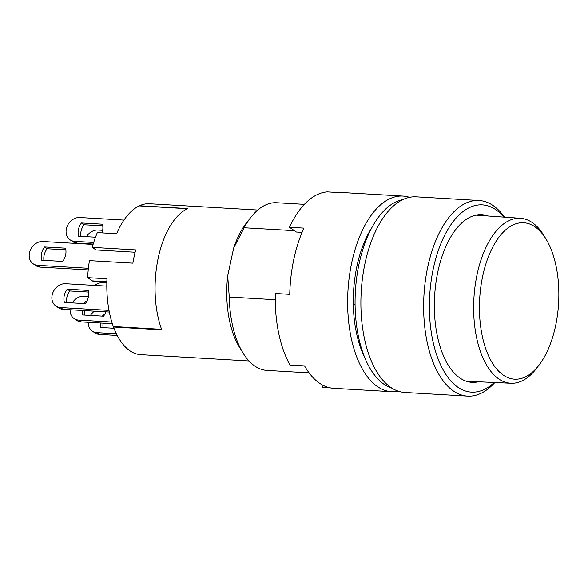<?xml version="1.0" encoding="UTF-8"?>
<svg xmlns="http://www.w3.org/2000/svg" width="588" height="588" viewBox="0 0 588 588"><rect width="100%" height="100%" fill="white"/><g stroke="black" fill="none" stroke-linecap="round" stroke-linejoin="round"><path stroke-width="0.88" d="M391.975 388.198A95.183 48.025 -86.7 0 1 384.015 384.28A95.183 48.025 -86.7 0 1 356.041 283.181A95.183 48.025 -86.7 0 1 402.956 199.582M248.981 360.959L140.745 354.66A75.587 38.132 -86.7 0 1 129.801 350.713A75.587 38.132 -86.7 0 1 113.521 327.031L161.781 329.846A75.587 38.132 -86.7 0 1 187.785 208.549L139.525 205.741A75.587 38.132 -86.7 0 1 149.528 203.742L257.764 210.041M504.475 217.148A97.983 49.436 93.3 0 0 493.17 205.602A97.983 49.436 93.3 0 0 478.992 200.486A97.983 49.436 93.3 0 0 425.33 281.005A97.983 49.436 93.3 0 0 453.421 391.005A97.983 49.436 93.3 0 0 467.6 396.121A97.983 49.436 93.3 0 0 494.846 382.523M478.992 200.486L416.253 196.833A97.983 49.436 93.3 0 0 362.59 277.352A97.983 49.436 93.3 0 0 390.689 387.352A97.983 49.436 93.3 0 0 404.867 392.468L467.6 396.121M503.879 217.112A93.779 47.312 93.3 0 0 495.934 209.784A93.779 47.312 93.3 0 0 433.334 268.51A93.779 47.312 93.3 0 0 457.89 387.242A93.779 47.312 93.3 0 0 494.251 382.494M478.456 381.774A83.981 42.373 -86.7 0 1 472.032 382.354A83.981 42.373 -86.7 0 1 459.882 377.974A83.981 42.373 -86.7 0 1 435.804 283.688A83.981 42.373 -86.7 0 1 481.793 214.671A83.981 42.373 -86.7 0 1 488.106 215.994M294.419 230.687L244.116 227.762A83.981 42.373 -86.7 0 1 251.054 217.097A83.981 42.373 -86.7 0 1 276.691 202.735L304.363 204.345M368.286 234.987L367.691 234.95M244.116 227.762L233.62 248.217A76.984 38.845 -86.7 0 1 246.754 222.536L251.054 217.097M309.075 372.873L266.937 370.418A83.981 42.373 -86.7 0 1 243.138 353.175L239.492 347.273A76.984 38.845 -86.7 0 1 227.696 275.868L233.62 248.217M227.696 275.868L229.269 297.028L275.228 299.704M353.315 304.246L355.071 304.349M243.138 353.175A83.981 42.373 -86.7 0 1 229.269 297.028M113.521 327.031L113.837 326.553M535.029 226.85A78.336 39.521 93.3 0 0 482.741 275.912A78.336 39.521 93.3 0 0 503.255 375.093A78.336 39.521 93.3 0 0 539.042 365.089A78.336 39.521 93.3 0 0 546.348 239.595A78.336 39.521 93.3 0 0 535.029 226.85M539.042 365.089L536.513 368.389A82.629 41.689 -86.7 0 1 510.979 383.266A82.629 41.689 -86.7 0 1 498.764 378.937A82.629 41.689 -86.7 0 1 475.104 285.922A82.629 41.689 -86.7 0 1 520.586 218.288A82.629 41.689 -86.7 0 1 532.28 222.587A82.629 41.689 -86.7 0 1 544.216 236.023L546.348 239.595M101.996 232.885A13.994 11.554 -55.5 0 0 102.555 230.908A13.994 11.554 -55.5 0 0 102.363 224.19L81.46 222.97A13.994 11.554 -55.5 0 0 78.623 236.214L95.506 237.199M88.362 297.116A13.994 11.554 -55.5 0 0 88.163 290.406L67.267 289.186A13.994 11.554 -55.5 0 0 64.43 302.43L85.326 303.643A13.994 11.554 -55.5 0 0 88.362 297.116M65.658 254.898A13.994 11.554 -55.5 0 0 65.459 248.18L44.563 246.967A13.994 11.554 -55.5 0 0 41.719 260.212L62.622 261.425A13.994 11.554 -55.5 0 0 65.658 254.898M102.738 225.851L84.062 224.763L81.46 222.97M80.85 236.347A13.994 11.554 124.5 0 1 84.062 224.763M93.712 242.454L74.669 241.345A12.598 10.4 124.5 0 1 70.075 239.808L72.677 241.594A12.598 10.4 -55.5 0 0 77.271 243.138L93.213 244.064M70.075 239.808A12.598 10.4 124.5 0 1 67.238 226.071A12.598 10.4 124.5 0 1 79.777 217.509L123.95 220.081M106.972 278.763A75.587 38.132 93.3 0 0 113.33 326.524L161.59 329.331A75.587 38.132 93.3 0 1 187.454 208.703L139.194 205.896A75.587 38.132 93.3 0 0 116.622 233.737L97.321 232.613A75.587 38.132 -86.7 0 0 92.279 247.379L135.71 249.907A75.587 38.132 -86.7 0 0 132.873 263.152L89.442 260.624A75.587 38.132 -86.7 0 0 87.663 277.639L106.972 278.763M84.282 243.917A12.598 10.4 124.5 0 1 84.29 243.55M86.473 236.67A12.598 10.4 124.5 0 1 97.99 230.048L102.672 230.32M109.008 310.39L60.468 307.561A12.598 10.4 124.5 0 1 55.882 306.025A12.598 10.4 124.5 0 1 53.045 292.287A12.598 10.4 124.5 0 1 65.584 283.725L106.81 286.128M66.657 302.563A13.994 11.554 124.5 0 1 69.869 290.979L88.538 292.067M55.882 306.025L58.484 307.811A12.598 10.4 -55.5 0 0 63.07 309.354L109.331 312.044M100.35 323.003A13.994 11.554 -55.5 0 0 100.849 327.509L113.991 328.273M104.774 314.33L103.694 314.264A13.994 11.554 -55.5 0 0 102.459 316.124M116.387 333.771L96.895 332.639A12.598 10.4 124.5 0 1 92.309 331.095A12.598 10.4 124.5 0 1 88.303 322.305M90.486 315.425A12.598 10.4 124.5 0 1 94.433 311.177M103.076 327.634A13.994 11.554 124.5 0 1 103.143 323.165M92.309 331.095L94.911 332.889A12.598 10.4 -55.5 0 0 99.497 334.432L117.24 335.461M82.136 310.464A13.994 11.554 -55.5 0 0 82.643 314.97L103.539 316.182A13.994 11.554 -55.5 0 0 105.936 311.846M86.561 301.791L85.48 301.725A13.994 11.554 -55.5 0 0 84.246 303.584M111.838 322.033L78.682 320.1A12.598 10.4 124.5 0 1 74.095 318.556A12.598 10.4 124.5 0 1 70.097 309.766M72.273 302.886A12.598 10.4 124.5 0 1 83.79 296.264L88.472 296.536M84.863 315.102A13.994 11.554 124.5 0 1 84.929 310.626M74.095 318.556L76.697 320.35A12.598 10.4 -55.5 0 0 81.284 321.893L112.359 323.701M106.847 282.218L94.007 281.476A11.201 5.652 -86.7 0 1 92.382 280.888L87.663 277.639M69.869 290.979L67.267 289.186M104.488 314.808L103.694 314.264M86.274 302.269L85.48 301.725M135.108 252.237L96.028 249.959L92.279 247.379M88.391 268.29L37.764 265.342A12.598 10.4 124.5 0 1 33.178 263.799A12.598 10.4 124.5 0 1 30.341 250.069A12.598 10.4 124.5 0 1 42.873 241.506L93.11 244.432M94.69 285.423A12.598 10.4 124.5 0 1 102.709 282.703L106.832 282.938M43.946 260.337A13.994 11.554 124.5 0 1 47.165 248.761L44.563 246.967M65.834 249.841L47.165 248.761M88.222 269.921L40.366 267.136A12.598 10.4 124.5 0 1 35.78 265.592L33.178 263.799M391.593 391.696L333.683 388.323A97.983 49.436 -86.7 0 1 319.505 383.207A97.983 49.436 -86.7 0 1 304.555 365.898L290.075 365.06A97.983 49.436 -86.7 0 1 275.272 293.493L289.752 294.338A97.983 49.436 -86.7 0 1 303.945 228.122L289.472 227.277A97.983 49.436 -86.7 0 1 327.2 191.879L341.679 192.724A97.983 49.436 -86.7 0 1 345.068 192.695L402.978 196.061A97.983 49.436 93.3 0 0 349.323 276.581A97.983 49.436 93.3 0 0 377.415 386.581A97.983 49.436 93.3 0 0 391.593 391.696A97.983 49.436 93.3 0 0 398.282 391.189M409.564 197.34A97.983 49.436 93.3 0 0 402.978 196.061M371.932 227.571A86.781 43.784 93.3 0 0 364.406 356.798M323.047 385.338L322.599 387.448L330.316 387.896M289.472 227.277L296.374 232.032L302.085 232.363M77.271 243.138L74.669 241.345M92.382 280.888L106.862 281.733M60.468 307.561L63.07 309.354M96.895 332.639L99.497 334.432M78.682 320.1L81.284 321.893M37.764 265.342L40.366 267.136M520.586 218.288L475.905 215.134M510.979 383.266L466.24 381.215"/></g></svg>
